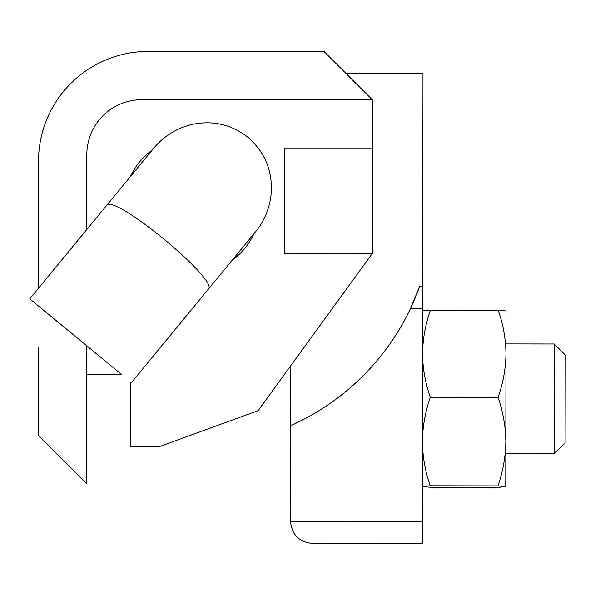 <?xml version="1.0" encoding="UTF-8"?>
<svg xmlns="http://www.w3.org/2000/svg" width="595" height="595" viewBox="0 0 595 595"><rect width="100%" height="100%" fill="white"/><g stroke="black" fill="none" stroke-linecap="round" stroke-linejoin="round"><path stroke-width="0.89" d="M498.06 397.341C503.043 411.807 505.631 426.563 505.832 441.624C505.594 456.715 502.961 471.463 497.918 485.884L505.757 486.628L505.973 353.809C505.75 368.558 503.11 383.068 498.06 397.341L430.311 397.229C425.299 382.942 422.71 368.424 422.539 353.675L422.606 310.85L430.445 310.144L498.194 310.255L506.033 310.977L505.973 353.809C505.765 338.875 503.169 324.357 498.194 310.255M422.324 486.494L422.398 441.49C422.584 456.581 425.18 471.344 430.17 485.78L422.324 486.494L430.17 487.238L497.918 487.35L505.757 486.651M497.918 485.884L430.17 485.78M422.539 353.675C422.792 338.741 425.432 324.238 430.445 310.144M430.311 397.229C425.276 411.68 422.643 426.437 422.398 441.49M554.287 343.999L554.116 453.777L565.109 442.821L565.25 354.992L554.287 343.999L505.988 343.925M121.73 374.567L29.75 298.868L106.49 205.625C112.44 192.192 220.247 280.922 208.205 289.341L255.709 231.619M78.161 338.711L80.608 340.727M312.457 543.421C299.144 542.067 291.84 534.741 290.531 521.428C291.84 534.741 299.144 542.067 312.457 543.421L422.234 543.592L422.272 521.637L290.531 521.428L290.776 365.68M418.835 288.649L416.998 293.484M419.549 286.701A241.518 241.518 0 0 1 410.431 308.641L419.549 286.701L422.643 286.701L422.272 521.637M346.164 73.609L422.978 73.728L422.643 286.701M290.687 425.641A241.518 241.518 0 0 0 410.431 308.641L422.606 308.664M86.84 345.851L86.84 483.951L38.534 435.644L38.534 347.815M323.963 51.408L148.319 51.408L323.963 51.408L372.269 99.715L372.269 148.014L284.447 148.014L284.447 253.403L372.269 253.515L258.096 410.662L159.296 446.622L130.751 446.622L130.751 381.99M38.534 161.185L38.534 288.196L38.534 161.185A109.785 109.785 0 0 1 148.319 51.408M152.268 150.007A68.068 68.068 0 0 0 130.469 176.484M232.191 260.201A68.068 68.068 0 0 0 253.983 233.716M121.239 374.166L86.84 374.166M372.269 148.014L372.269 253.403M372.269 99.715L141.729 99.715A54.889 54.889 0 0 0 86.84 154.603L86.84 229.506M554.116 453.777L505.81 453.702M255.724 231.604C265.258 219.696 270.472 206.086 271.38 190.779C271.967 169.463 264.269 151.703 248.286 137.497C231.284 124.288 212.296 119.989 191.337 124.608C176.365 128.408 163.923 136.166 154.008 147.887L106.49 205.625M131.473 382.585L208.205 289.341"/></g></svg>
